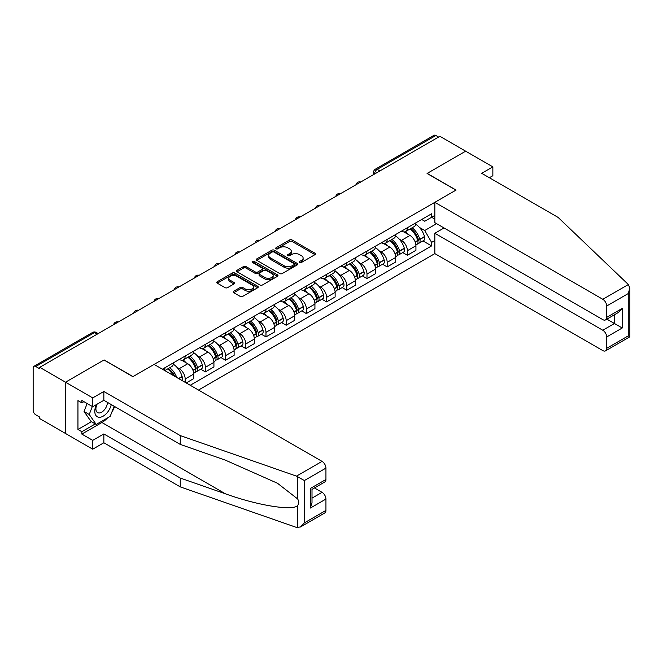 <?xml version="1.0" encoding="UTF-8"?>
<svg xmlns="http://www.w3.org/2000/svg" width="663" height="663" viewBox="0 0 663 663"><rect width="100%" height="100%" fill="white"/><g stroke="black" fill="none" stroke-linecap="round" stroke-linejoin="round"><path stroke-width="0.99" d="M299.684 262.457A1.26 0.729 0 0 0 301.466 262.457L314.966 254.658A1.798 1.036 0 0 0 315.497 253.921A1.798 1.036 0 0 0 314.966 253.191L292.093 239.981A1.798 1.036 0 0 0 289.549 239.981L276.04 247.78A1.26 0.729 0 0 0 275.675 248.294A1.26 0.729 0 0 0 276.04 248.807A1.26 0.729 0 0 0 277.822 248.807L279.571 247.796A5.752 3.323 0 0 1 287.709 247.796L289.615 248.898A5.752 3.323 0 0 1 291.297 251.244A5.752 3.323 0 0 1 289.615 253.589L287.866 254.6A1.26 0.729 0 0 0 287.493 255.114A1.26 0.729 0 0 0 287.866 255.628A1.26 0.729 0 0 0 289.648 255.628L291.389 254.617A5.752 3.323 0 0 1 299.527 254.617L301.433 255.719A5.752 3.323 0 0 1 303.115 258.073A5.752 3.323 0 0 1 301.433 260.418L299.684 261.429A1.26 0.729 0 0 0 299.32 261.943A1.26 0.729 0 0 0 299.684 262.457L299.684 261.429M233.749 291.206A1.798 1.036 0 0 0 233.219 291.935A1.798 1.036 0 0 0 233.749 292.673L240.163 296.378A1.798 1.036 0 0 0 242.708 296.378L257.708 287.717A1.798 1.036 0 0 0 258.238 286.98A1.798 1.036 0 0 0 257.708 286.25L234.826 273.04A1.798 1.036 0 0 0 232.29 273.04L217.29 281.7A1.798 1.036 0 0 0 216.76 282.43A1.798 1.036 0 0 0 217.29 283.167L225.039 287.643A1.798 1.036 0 0 0 227.583 287.643L234.006 283.938A1.798 1.036 0 0 0 234.528 283.2A1.798 1.036 0 0 0 234.006 282.471L230.16 280.25A4.807 2.776 0 0 1 228.752 278.286A4.807 2.776 0 0 1 231.719 275.725A4.807 2.776 0 0 1 236.956 276.322L252.023 285.024A4.807 2.776 0 0 1 253.432 286.98A4.807 2.776 0 0 1 250.457 289.549A4.807 2.776 0 0 1 245.219 288.944L242.708 287.493A1.798 1.036 0 0 0 240.163 287.493L233.749 291.206L233.749 292.673M39.755 367.327L439.892 136.305L465.658 151.189L427.071 173.466L455.945 190.14L132.99 376.592L104.116 359.926L65.521 382.203L39.755 367.327L39.755 368.819L35.744 366.498A3.663 2.113 -120 0 0 33.912 366.324A3.663 2.113 -120 0 0 33.15 367.998L33.15 410.314A3.663 2.113 -120 0 0 35.744 414.798L39.755 417.118L39.755 418.61L65.521 433.494L65.521 382.203L65.521 433.494L92.721 449.191L92.721 440.365L103.851 433.942L103.851 442.76L92.721 449.191M279.695 273.554A1.798 1.036 0 0 0 282.239 273.554L297.239 264.893A1.798 1.036 0 0 0 297.762 264.164A1.798 1.036 0 0 0 297.239 263.426L274.358 250.216A1.798 1.036 0 0 0 271.813 250.216L256.821 258.877A1.798 1.036 0 0 0 256.291 259.614A1.798 1.036 0 0 0 256.821 260.344L279.695 273.554M252.934 262.722A1.26 0.729 0 0 1 254.211 262.904L277.449 276.322L262.473 284.966A1.798 1.036 0 0 1 259.929 284.966L237.056 271.755L237.056 270.289A1.798 1.036 0 0 0 236.525 271.018A1.798 1.036 0 0 0 237.056 271.755M237.056 270.289L243.47 266.584A1.798 1.036 0 0 1 246.014 266.584L255.296 271.938A1.798 1.036 0 0 0 257.832 271.938L262.092 269.485A1.798 1.036 0 0 0 262.623 268.747A1.798 1.036 0 0 0 262.092 268.009L252.437 262.432A1.26 0.729 0 0 1 252.064 261.918A1.26 0.729 0 0 1 252.843 261.247A1.26 0.729 0 0 1 254.211 261.404L277.474 274.838A1.798 1.036 0 0 1 277.996 275.568A1.798 1.036 0 0 1 277.474 276.305L277.474 274.838M198.519 390.051L434.845 253.614L602.791 350.578A5.495 3.174 -120 0 0 605.543 350.851A5.495 3.174 -120 0 0 606.678 348.332L606.678 336.97A5.495 3.174 -120 0 0 602.791 330.24L614.452 323.511L622.217 328.003L606.678 336.97M379.932 170.921L377.214 169.355A3.663 2.113 60 0 0 375.382 169.173L434.05 135.302A3.663 2.113 60 0 1 435.881 135.484L377.214 169.355A3.663 2.113 120 0 0 374.628 173.839L374.628 173.988M438.599 137.059L435.881 135.484M407.389 227.74A8.42 4.865 60 0 1 405.64 231.528L414.193 226.589A8.42 4.865 -120 0 0 415.933 222.809M399.275 239.136L401.43 240.379A8.42 4.865 60 0 1 407.389 250.697L415.933 245.758A8.42 4.865 -120 0 0 409.974 235.44L403.858 231.909M415.933 245.758L415.933 250.324L407.389 255.255L402.756 252.578M405.64 231.528A8.42 4.865 60 0 1 401.496 231.147M407.389 250.697L407.389 255.255M387.184 239.409A8.42 4.865 60 0 1 385.443 243.188L393.988 238.249A8.42 4.865 -120 0 0 395.736 234.47M382.551 264.239L387.184 266.916L395.736 261.984L395.736 257.426A8.42 4.865 -120 0 0 389.778 247.108L383.662 243.578M385.443 243.188A8.42 4.865 60 0 1 381.3 242.807M379.079 250.796L381.233 252.039A8.42 4.865 60 0 1 387.184 262.357L387.184 266.916M366.987 251.07A8.42 4.865 60 0 1 365.238 254.849L373.791 249.918A8.42 4.865 -120 0 0 375.531 246.13M362.354 275.907L366.987 278.584L375.531 273.645L375.531 269.087A8.42 4.865 -120 0 0 369.573 258.769L363.457 255.238M365.238 254.849A8.42 4.865 60 0 1 361.095 254.468M358.874 262.457L361.028 263.7A8.42 4.865 60 0 1 366.987 274.018L366.987 278.584M346.782 262.73A8.42 4.865 60 0 1 345.042 266.509L353.586 261.578A8.42 4.865 -120 0 0 355.335 257.799M342.149 287.568L346.782 290.245L355.335 285.314L355.335 280.747A8.42 4.865 -120 0 0 349.376 270.429L343.26 266.899M345.042 266.509A8.42 4.865 60 0 1 340.89 266.136M338.677 274.126L340.832 275.369A8.42 4.865 60 0 1 346.782 285.687L346.782 290.245M326.586 274.391A8.42 4.865 60 0 1 324.837 278.178L333.39 273.239A8.42 4.865 -120 0 0 335.13 269.46M321.953 299.228L326.586 301.905L335.13 296.974L335.13 292.416A8.42 4.865 -120 0 0 329.171 282.098L323.055 278.559M324.837 278.178A8.42 4.865 60 0 1 320.693 277.797M318.472 285.786L320.627 287.029A8.42 4.865 60 0 1 326.586 297.347L326.586 301.905M306.381 286.06A8.42 4.865 60 0 1 304.64 289.839L313.185 284.908A8.42 4.865 -120 0 0 314.925 281.12M301.748 310.897L306.381 313.574L314.933 308.635L314.933 304.077A8.42 4.865 -120 0 0 308.975 293.759L302.858 290.228M304.64 289.839A8.42 4.865 60 0 1 300.488 289.458M298.267 297.447L300.43 298.69A8.42 4.865 60 0 1 306.381 309.008L306.381 313.574M286.184 297.72A8.42 4.865 60 0 1 284.435 301.499L292.98 296.568A8.42 4.865 -120 0 0 294.728 292.789M281.543 322.558L286.184 325.235L294.728 320.295L294.728 315.737A8.42 4.865 -120 0 0 288.77 305.419L282.653 301.889M284.435 301.499A8.42 4.865 60 0 1 280.292 301.118M278.07 309.115L280.225 310.359A8.42 4.865 60 0 1 286.184 320.677L286.184 325.235M265.979 309.381A8.42 4.865 60 0 1 264.239 313.168L272.783 308.229A8.42 4.865 -120 0 0 274.523 304.45M261.346 334.218L265.979 336.895L274.523 331.964L274.523 327.398A8.42 4.865 -120 0 0 268.573 317.088L262.457 313.549M264.239 313.168A8.42 4.865 60 0 1 260.087 312.787M257.866 320.776L260.02 322.019A8.42 4.865 60 0 1 265.979 332.337L265.979 336.895M245.782 321.049A8.42 4.865 60 0 1 244.034 324.829L252.578 319.897A8.42 4.865 -120 0 0 254.327 316.11M241.141 345.887L245.782 348.556L254.327 343.625L254.327 339.066A8.42 4.865 -120 0 0 248.368 328.749L242.252 325.218M244.034 324.829A8.42 4.865 60 0 1 239.89 324.447M237.669 332.436L239.824 333.68A8.42 4.865 60 0 1 245.782 343.998L245.782 348.556M225.577 332.71A8.42 4.865 60 0 1 223.837 336.489L232.381 331.558A8.42 4.865 -120 0 0 234.122 327.779M220.945 357.548L225.577 360.224L234.122 355.285L234.122 350.727A8.42 4.865 -120 0 0 228.171 340.409L222.047 336.879M223.837 336.489A8.42 4.865 60 0 1 219.685 336.108M217.464 344.097L219.619 345.348A8.42 4.865 60 0 1 225.577 355.658L225.577 360.224M205.381 344.37A8.42 4.865 60 0 1 203.632 348.158L212.177 343.219A8.42 4.865 -120 0 0 213.925 339.439M200.74 369.208L205.381 371.885L213.925 366.954L213.925 362.388A8.42 4.865 -120 0 0 207.967 352.07L201.85 348.539M203.632 348.158A8.42 4.865 60 0 1 199.488 347.777M197.267 355.766L199.422 357.009A8.42 4.865 60 0 1 205.381 367.327L205.381 371.885M185.176 356.039A8.42 4.865 60 0 1 183.436 359.818L191.98 354.879A8.42 4.865 -120 0 0 193.72 351.1M186.212 382.949L193.72 378.614L193.72 374.056A8.42 4.865 -120 0 0 187.77 363.738L181.645 360.208M183.436 359.818A8.42 4.865 60 0 1 179.283 359.437M177.062 367.426L179.217 368.669A8.42 4.865 60 0 1 185.176 378.987L185.176 382.352M164.789 370.584L171.775 366.548A8.42 4.865 -120 0 0 173.524 362.76M164.971 367.7A8.42 4.865 60 0 1 164.349 370.327M434.845 219.146L431.605 217.273L424.743 221.235L421.701 219.478M419.48 227.467L424.743 230.509L436.585 223.671M434.845 240.528L431.605 242.393L424.743 230.509M190.223 385.269L431.605 245.907L431.605 242.393M434.845 215.409L431.605 217.273L431.605 213.759L162.385 369.192M422.953 240.918L431.605 245.907M300.19 262.631L301.433 261.91A5.752 3.323 0 0 0 303.115 259.565L303.115 258.073M291.297 251.244L291.297 252.736A5.752 3.323 0 0 1 289.615 255.089L288.364 255.81M314.966 253.191L314.966 254.658L292.093 241.473A1.798 1.036 0 0 0 289.549 241.473L276.546 248.981M297.239 263.426L297.239 264.893L274.358 251.716A1.798 1.036 0 0 0 271.813 251.716L256.846 260.36L256.821 258.877M294.057 264.678A1.26 0.729 0 0 0 294.43 264.164A1.26 0.729 0 0 0 294.057 263.65L273.976 252.048A1.26 0.729 0 0 0 272.195 252.048L270.355 253.117A5.752 3.323 0 0 0 268.672 255.462A5.752 3.323 0 0 0 270.355 257.816L284.087 265.739A5.752 3.323 0 0 0 292.217 265.739L294.057 264.678L294.057 266.17A1.26 0.729 0 0 0 294.43 265.656L294.43 264.164M268.672 255.462L268.672 256.962A5.752 3.323 0 0 0 270.355 259.308L270.355 257.816M294.057 266.17L292.217 267.23A5.752 3.323 0 0 1 284.087 267.23L270.355 259.308M237.081 271.772L243.47 268.076L243.47 266.584M262.623 268.747L262.623 270.239A1.798 1.036 0 0 1 262.092 270.976L257.832 273.438A1.798 1.036 0 0 1 255.296 273.438L246.014 268.076A1.798 1.036 0 0 0 243.47 268.076M264.918 277.499A4.807 2.776 0 0 0 270.164 278.104A4.807 2.776 0 0 0 273.131 275.535A4.807 2.776 0 0 0 271.722 273.57L266.418 270.504A1.798 1.036 0 0 0 263.874 270.504L259.614 272.965A1.798 1.036 0 0 0 259.092 273.703A1.798 1.036 0 0 0 259.614 274.432L264.918 277.499L264.918 278.99A4.807 2.776 0 0 0 270.164 279.595A4.807 2.776 0 0 0 273.131 277.026L273.131 275.535M259.092 273.703L259.092 275.195A1.798 1.036 0 0 0 259.614 275.932L259.614 274.432M264.918 278.99L259.614 275.932M253.432 286.98L253.432 288.48A4.807 2.776 0 0 1 250.457 291.04A4.807 2.776 0 0 1 245.219 290.444L242.708 288.993A1.798 1.036 0 0 0 240.163 288.993L233.774 292.681M228.752 278.286L228.752 279.786A4.807 2.776 0 0 0 230.16 281.742L230.16 280.25M233.981 283.955L230.16 281.742M257.683 287.734L234.826 274.532A1.798 1.036 0 0 0 232.29 274.532L217.315 283.184L217.29 281.7M410.571 228.685A11.536 6.663 60 0 1 410.629 228.718A11.536 6.663 60 0 1 418.22 239.07L418.287 239.31A2.246 1.293 60 0 1 417.93 241.067A2.246 1.293 60 0 1 417.881 241.092M410.065 228.975A13.915 8.039 60 0 1 417.715 240.454L417.781 240.694A4.624 2.669 60 0 1 417.052 244.324L415.9 244.987M417.839 243.304A4.624 2.669 -120 0 0 419.124 243.13A4.624 2.669 -120 0 0 419.853 239.5L419.787 239.26A13.915 8.039 -120 0 0 412.137 227.774M415.759 224.285A13.915 8.039 60 0 1 424.511 236.534L424.577 236.774A4.624 2.669 60 0 1 423.848 240.404L419.124 243.13M405.317 231.685A13.915 8.039 60 0 1 408.226 234.429M414.988 234.445L416.762 235.473M628.358 284.535L629.85 288.156L628.242 293.568L606.678 306.016A5.495 3.174 -120 0 0 602.791 299.286L628.358 284.535L558.122 217.423L481.719 173.316L492.858 166.885L465.658 151.189L427.204 173.391L456.078 190.066L434.845 202.323L602.791 299.286M492.858 166.885L492.858 175.712L489.36 177.725M434.845 253.614L434.845 233.277L602.791 330.24M434.845 202.323L434.845 222.66L602.791 319.624A5.495 3.174 -120 0 0 605.543 319.897A5.495 3.174 -120 0 0 606.678 317.386L606.678 306.016M444.036 227.964L434.845 233.277M606.86 319.135L614.452 323.511L614.452 314.759M606.678 317.386L622.217 308.411L618.33 312.513L605.543 319.897M606.678 348.332L628.242 335.884L629.054 336.356M103.851 433.942L180.253 478.048L180.253 486.874L296.494 527.425L300.488 526.969L304.375 522.867L325.939 510.419A5.495 3.174 60 0 1 324.795 512.938L300.488 526.969M180.253 478.048L225.412 493.802C257.493 505.463 293.436 511.248 297.646 505.438C299.054 503.665 299.054 501.493 297.646 498.924L277.474 483.252L225.412 460.163L180.253 444.409L103.851 400.295L92.721 406.726L81.839 400.444L81.839 402.839L77.952 400.593L77.952 429.45L81.839 431.696L95.306 423.922M180.253 486.874L103.851 442.76M325.939 468.103L304.375 480.551L296.494 476.133L180.253 435.583L103.851 391.477L92.721 397.899L65.521 382.203L103.983 360.001L132.857 376.667L154.098 364.41L322.052 461.373A5.495 3.174 60 0 1 325.939 468.103L325.939 479.465A5.495 3.174 60 0 1 324.795 481.984L312.008 489.369L312.008 502.612L310.4 508.032L310.4 488.44C312.497 489.65 312.497 489.65 310.4 488.44L325.939 479.465M92.721 397.899L92.721 406.726M107.621 417.856A20.603 11.893 -60 0 1 101.911 422.497L81.839 434.091L92.721 440.365M81.839 434.091L81.839 431.696M103.851 391.477L103.851 400.295M180.253 435.583L180.253 444.409M312.008 498.128L322.052 492.327A5.495 3.174 60 0 1 325.939 499.057L325.939 510.419M322.052 492.327L314.469 487.951M114.633 406.518A20.603 11.893 -60 0 1 111.716 412.469M83.911 401.637L81.839 402.839M77.952 429.45L91.428 421.676M96.425 404.587A11.901 6.87 120 0 0 94.792 411.284A11.901 6.87 120 0 0 101.978 416.754A11.901 6.87 120 0 0 111.268 404.571M97.063 404.215A8.147 4.707 120 0 0 95.911 408.864A8.147 4.707 120 0 0 97.602 412.601A8.147 4.707 120 0 0 103.818 410.48A8.147 4.707 120 0 0 107.431 402.366M114.135 406.228L110.199 416.372L96.218 424.444L91.038 421.453L84.044 411.508L87.151 403.51M96.218 424.444L89.223 414.499L92.331 406.502M84.044 411.508L89.223 414.499M390.366 240.346A11.536 6.663 60 0 1 390.424 240.379A11.536 6.663 60 0 1 398.015 250.73L398.082 250.97A2.246 1.293 60 0 1 397.734 252.727A2.246 1.293 60 0 1 397.676 252.76M389.861 240.636A13.915 8.039 60 0 1 397.51 252.122L397.576 252.363A4.624 2.669 60 0 1 396.847 255.993L395.695 256.656M397.643 254.965A4.624 2.669 -120 0 0 398.919 254.791A4.624 2.669 -120 0 0 399.648 251.161L399.582 250.921A13.915 8.039 -120 0 0 391.932 239.442M395.562 235.953A13.915 8.039 60 0 1 404.306 248.194L404.38 248.434A4.624 2.669 60 0 1 403.643 252.064L398.919 254.791M385.112 243.346A13.915 8.039 60 0 1 388.021 246.089M394.792 246.114L396.565 247.133M370.169 252.006A11.536 6.663 60 0 1 370.227 252.039A11.536 6.663 60 0 1 377.819 262.391L377.885 262.631A2.246 1.293 60 0 1 377.529 264.396A2.246 1.293 60 0 1 377.479 264.421M369.664 252.296A13.915 8.039 60 0 1 377.313 263.783L377.38 264.023A4.624 2.669 60 0 1 376.65 267.653L375.498 268.316M377.438 266.634A4.624 2.669 -120 0 0 378.722 266.46A4.624 2.669 -120 0 0 379.451 262.821L379.385 262.589A13.915 8.039 -120 0 0 371.736 251.103M375.357 247.614A13.915 8.039 60 0 1 384.109 259.855L384.175 260.095A4.624 2.669 60 0 1 383.446 263.725L378.722 266.46M364.915 255.015A13.915 8.039 60 0 1 367.824 257.758M374.587 257.774L376.36 258.802M349.965 263.667A11.536 6.663 60 0 1 350.023 263.7A11.536 6.663 60 0 1 357.614 274.059L357.68 274.3A2.246 1.293 60 0 1 357.324 276.057A2.246 1.293 60 0 1 357.274 276.081M349.459 263.965A13.915 8.039 60 0 1 357.108 275.443L357.175 275.684A4.624 2.669 60 0 1 356.445 279.314L355.293 279.977M357.233 278.294A4.624 2.669 -120 0 0 358.517 278.12A4.624 2.669 -120 0 0 359.247 274.49L359.18 274.25A13.915 8.039 -120 0 0 351.531 262.763M355.161 259.274A13.915 8.039 60 0 1 363.904 271.523L363.979 271.755A4.624 2.669 60 0 1 363.241 275.394L358.517 278.12M344.71 266.675A13.915 8.039 60 0 1 347.619 269.418M354.39 269.435L356.164 270.463M329.76 275.336A11.536 6.663 60 0 1 329.818 275.369A11.536 6.663 60 0 1 337.409 285.72L337.484 285.96A2.246 1.293 60 0 1 337.127 287.717A2.246 1.293 60 0 1 337.077 287.75M329.262 275.626A13.915 8.039 60 0 1 336.903 287.112L336.978 287.344A4.624 2.669 60 0 1 336.249 290.982L335.097 291.645M337.036 289.955A4.624 2.669 -120 0 0 338.321 289.781A4.624 2.669 -120 0 0 339.05 286.151L338.975 285.91A13.915 8.039 -120 0 0 331.334 274.432M334.956 270.943A13.915 8.039 60 0 1 343.707 283.184L343.774 283.424A4.624 2.669 60 0 1 343.044 287.054L338.321 289.781M324.514 278.336A13.915 8.039 60 0 1 327.414 281.079M334.185 281.104L335.959 282.123M309.563 286.996A11.536 6.663 60 0 1 309.621 287.029A11.536 6.663 60 0 1 317.212 297.38L317.279 297.621A2.246 1.293 60 0 1 316.922 299.386A2.246 1.293 60 0 1 316.873 299.411M309.057 287.286A13.915 8.039 60 0 1 316.707 298.773L316.773 299.013A4.624 2.669 60 0 1 316.044 302.643L314.892 303.306M316.831 301.615A4.624 2.669 -120 0 0 318.116 301.441A4.624 2.669 -120 0 0 318.845 297.811L318.779 297.579A13.915 8.039 -120 0 0 311.129 286.093M314.751 282.604A13.915 8.039 60 0 1 323.503 294.844L323.569 295.085A4.624 2.669 60 0 1 322.84 298.715L318.116 301.441M304.309 290.004A13.915 8.039 60 0 1 307.218 292.748M313.98 292.764L315.762 293.792M289.358 298.657A11.536 6.663 60 0 1 289.416 298.69A11.536 6.663 60 0 1 297.007 309.049L297.082 309.281A2.246 1.293 60 0 1 296.726 311.046A2.246 1.293 60 0 1 296.676 311.071M288.853 298.947A13.915 8.039 60 0 1 296.502 310.433L296.576 310.674A4.624 2.669 60 0 1 295.839 314.303L294.695 314.966M296.634 313.284A4.624 2.669 -120 0 0 297.911 313.11A4.624 2.669 -120 0 0 298.648 309.48L298.574 309.24A13.915 8.039 -120 0 0 290.924 297.753M294.554 294.264A13.915 8.039 60 0 1 303.306 306.513L303.372 306.745A4.624 2.669 60 0 1 302.643 310.375L297.911 313.11M284.112 301.665A13.915 8.039 60 0 1 287.013 304.408M293.784 304.425L295.557 305.452M269.161 310.325A11.536 6.663 60 0 1 269.219 310.359A11.536 6.663 60 0 1 276.811 320.71L276.877 320.95A2.246 1.293 60 0 1 276.521 322.707A2.246 1.293 60 0 1 276.471 322.74M268.656 310.615A13.915 8.039 60 0 1 276.305 322.094L276.372 322.334A4.624 2.669 60 0 1 275.642 325.964L274.49 326.627M276.43 324.945A4.624 2.669 -120 0 0 277.714 324.771A4.624 2.669 -120 0 0 278.443 321.141L278.377 320.9A13.915 8.039 -120 0 0 270.728 309.414M274.349 305.925A13.915 8.039 60 0 1 283.101 318.174L283.167 318.414A4.624 2.669 60 0 1 282.438 322.044L277.714 324.771M263.907 313.326A13.915 8.039 60 0 1 266.816 316.069M273.579 316.094L275.352 317.113M248.956 321.986A11.536 6.663 60 0 1 249.015 322.019A11.536 6.663 60 0 1 256.606 332.37L256.68 332.611A2.246 1.293 60 0 1 256.324 334.376A2.246 1.293 60 0 1 256.274 334.401M248.451 322.276A13.915 8.039 60 0 1 256.1 333.762L256.175 334.003A4.624 2.669 60 0 1 255.437 337.633L254.294 338.296M256.233 336.605A4.624 2.669 -120 0 0 257.509 336.431A4.624 2.669 -120 0 0 258.247 332.801L258.172 332.561A13.915 8.039 -120 0 0 250.523 321.083M254.153 317.594A13.915 8.039 60 0 1 262.904 329.834L262.971 330.075A4.624 2.669 60 0 1 262.241 333.704L257.509 336.431M243.711 324.986A13.915 8.039 60 0 1 246.611 327.737M253.382 327.754L255.156 328.773M228.76 333.646A11.536 6.663 60 0 1 228.818 333.68A11.536 6.663 60 0 1 236.409 344.031L236.476 344.271A2.246 1.293 60 0 1 236.119 346.036A2.246 1.293 60 0 1 236.069 346.061M228.254 333.937A13.915 8.039 60 0 1 235.904 345.423L235.97 345.663A4.624 2.669 60 0 1 235.241 349.293L234.089 349.956M236.028 348.274A4.624 2.669 -120 0 0 237.313 348.1A4.624 2.669 -120 0 0 238.042 344.47L237.976 344.23A13.915 8.039 -120 0 0 230.326 332.743M233.948 329.254A13.915 8.039 60 0 1 242.699 341.495L242.766 341.735A4.624 2.669 60 0 1 242.036 345.365L237.313 348.1M223.506 336.655A13.915 8.039 60 0 1 226.414 339.398M233.177 339.415L234.951 340.442M208.555 345.315A11.536 6.663 60 0 1 208.613 345.348A11.536 6.663 60 0 1 216.204 355.7L216.271 355.94A2.246 1.293 60 0 1 215.923 357.697A2.246 1.293 60 0 1 215.873 357.722M208.049 345.605A13.915 8.039 60 0 1 215.699 357.084L215.765 357.324A4.624 2.669 60 0 1 215.036 360.954L213.892 361.617M215.831 359.934A4.624 2.669 -120 0 0 217.108 359.76A4.624 2.669 -120 0 0 217.837 356.13L217.771 355.89A13.915 8.039 -120 0 0 210.121 344.404M213.751 340.915A13.915 8.039 60 0 1 222.503 353.164L222.569 353.404A4.624 2.669 60 0 1 221.84 357.034L217.108 359.76M203.301 348.315A13.915 8.039 60 0 1 206.21 351.059M212.98 351.075L214.754 352.103M188.358 356.976A11.536 6.663 60 0 1 188.416 357.009A11.536 6.663 60 0 1 196.008 367.36L196.074 367.6A2.246 1.293 60 0 1 195.718 369.357A2.246 1.293 60 0 1 195.668 369.39M187.853 357.266A13.915 8.039 60 0 1 195.502 368.752L195.568 368.993A4.624 2.669 60 0 1 194.839 372.623L193.687 373.286M195.626 371.595A4.624 2.669 -120 0 0 196.911 371.421A4.624 2.669 -120 0 0 197.64 367.791L197.574 367.551A13.915 8.039 -120 0 0 189.925 356.072M193.546 352.583A13.915 8.039 60 0 1 202.298 364.824L202.364 365.064A4.624 2.669 60 0 1 201.635 368.694L196.911 371.421M183.104 359.976A13.915 8.039 60 0 1 186.013 362.719M192.776 362.744L194.549 363.763M168.153 368.636A11.536 6.663 60 0 1 168.211 368.669A11.536 6.663 60 0 1 174.817 376.369M173.35 364.244A13.915 8.039 60 0 1 182.093 376.485L182.168 376.725A4.624 2.669 60 0 1 181.571 380.272M176.806 377.52A13.915 8.039 -120 0 0 169.72 367.733M167.648 368.926A13.915 8.039 60 0 1 173.192 375.432M172.579 374.404L174.352 375.432M374.752 173.913L374.628 173.839A3.663 2.113 0 0 1 373.551 172.347L373.551 174.609M185.176 378.987L193.72 374.056M205.381 367.327L213.925 362.388M225.577 355.658L234.122 350.727M245.782 343.998L254.327 339.066M265.979 332.337L274.523 327.398M286.184 320.677L294.728 315.737M306.381 309.008L314.933 304.077M326.586 297.347L335.13 292.416M346.782 285.687L355.335 280.747M366.987 274.018L375.531 269.087M387.184 262.357L395.736 257.426M179.217 368.669L187.77 363.738M199.422 357.009L207.967 352.07M219.619 345.348L228.171 340.409M239.824 333.68L248.368 328.749M260.02 322.019L268.573 317.088M280.225 310.359L288.77 305.419M300.43 298.69L308.975 293.759M320.627 287.029L329.171 282.098M340.832 275.369L349.376 270.429M361.028 263.7L369.573 258.769M381.233 252.039L389.778 247.108M401.43 240.379L409.974 235.44M360.415 182.192A3.663 2.113 120 0 0 358.799 183.129M340.21 193.853A3.663 2.113 120 0 0 338.594 194.789M320.014 205.522A3.663 2.113 120 0 0 318.397 206.45M299.809 217.182A3.663 2.113 120 0 0 298.193 218.119M279.612 228.843A3.663 2.113 120 0 0 277.996 229.779M259.407 240.512A3.663 2.113 120 0 0 257.791 241.44M239.21 252.172A3.663 2.113 120 0 0 237.586 253.109M219.005 263.833A3.663 2.113 120 0 0 217.389 264.769M198.809 275.501A3.663 2.113 120 0 0 197.184 276.43M178.604 287.162A3.663 2.113 120 0 0 176.988 288.09M158.399 298.822A3.663 2.113 120 0 0 156.783 299.759M138.202 310.483A3.663 2.113 120 0 0 136.586 311.419M117.997 322.152A3.663 2.113 120 0 0 116.381 323.08M97.121 334.202L94.403 332.635L35.744 366.498M98.19 333.588L96.234 332.453A3.663 2.113 120 0 0 94.403 332.635A3.663 2.113 60 0 0 92.571 332.453L33.912 366.324M301.433 261.91L301.433 260.418M287.866 255.628L287.866 254.6M289.615 255.089L289.615 253.589M276.04 248.807L276.04 247.78M289.549 241.473L289.549 239.981M292.093 241.473L292.093 239.981M271.813 251.716L271.813 250.216M274.358 251.716L274.358 250.216M284.087 267.23L284.087 265.739M292.217 267.23L292.217 265.739M246.014 268.076L246.014 266.584M255.296 273.438L255.296 271.938M257.832 273.438L257.832 271.938M262.092 270.976L262.092 269.485M254.211 262.904L254.211 261.404M240.163 288.993L240.163 287.493M242.708 288.993L242.708 287.493M245.219 290.444L245.219 288.944M234.006 283.938L234.006 282.471M232.29 274.532L232.29 273.04M234.826 274.532L234.826 273.04M257.708 287.717L257.708 286.25M415.245 242.161L417.781 240.694M419.853 239.5L424.577 236.774M419.787 239.26L424.511 236.534M417.707 240.437L418.394 240.039M415.162 241.929L417.715 240.454M628.242 335.884L628.242 293.568M622.217 308.411L622.217 328.003M297.646 527.698L297.646 505.438M297.646 498.924L297.646 476.672M304.375 480.551L304.375 522.867M325.939 499.057L310.4 508.032M296.494 476.133L322.052 461.373M101.911 422.497L225.412 493.802M395.049 253.821L397.576 252.363M399.648 251.161L404.38 248.434M399.582 250.921L404.306 248.194M394.966 253.589L398.198 251.708M374.844 265.482L377.38 264.023M379.451 262.821L384.175 260.095M379.385 262.589L384.109 259.855M377.305 263.766L377.993 263.368M374.761 265.258L377.313 263.783M354.647 277.142L357.175 275.684M359.247 274.49L363.979 271.755M359.18 274.25L363.904 271.523M354.556 276.919L357.788 275.029M334.442 288.811L336.978 287.344M339.05 286.151L343.774 283.424M338.975 285.91L343.707 283.184M336.903 287.087L337.591 286.689M334.359 288.579L336.903 287.112M314.245 300.472L316.773 299.013M318.845 297.811L323.569 295.085M318.779 297.579L323.503 294.844M314.154 300.24L317.386 298.358M294.041 312.132L296.576 310.674M298.648 309.48L303.372 306.745M298.574 309.24L303.306 306.513M296.502 310.417L297.19 310.019M293.958 311.908L296.502 310.433M273.844 323.801L276.372 322.334M278.443 321.141L283.167 318.414M278.377 320.9L283.101 318.174M273.753 323.569L276.985 321.679M253.639 335.461L256.175 334.003M258.247 332.801L262.971 330.075M258.172 332.561L262.904 329.834M256.1 333.746L256.788 333.348M253.556 335.229L256.1 333.762M233.434 347.122L235.97 345.663M238.042 344.47L242.766 341.735M237.976 344.23L242.699 341.495M233.351 346.898L236.583 345.009M213.237 358.791L215.765 357.324M217.837 356.13L222.569 353.404M217.771 355.89L222.503 353.164M213.154 358.559L216.387 356.669M193.032 370.451L195.568 368.993M197.64 367.791L202.364 365.064M197.574 367.551L202.298 364.824M192.95 370.219L196.182 368.338M178.803 378.672L182.168 376.725M178.554 378.532L182.093 376.485M360.722 182.01A3.663 3.663 0 0 0 356.023 184.728M340.525 193.679A3.663 3.663 0 0 0 335.826 196.389M320.32 205.339A3.663 3.663 0 0 0 315.621 208.049M300.124 217A3.663 3.663 0 0 0 295.425 219.718M279.919 228.669A3.663 3.663 0 0 0 275.22 231.379M259.722 240.329A3.663 3.663 0 0 0 255.023 243.039M239.517 251.99A3.663 3.663 0 0 0 234.818 254.708M219.32 263.659A3.663 3.663 0 0 0 214.621 266.369M199.115 275.319A3.663 3.663 0 0 0 194.416 278.029M178.911 286.98A3.663 3.663 0 0 0 174.212 289.698M158.714 298.64A3.663 3.663 0 0 0 154.015 301.358M138.509 310.309A3.663 3.663 0 0 0 133.81 313.019M118.312 321.969A3.663 3.663 0 0 0 113.613 324.679M96.234 332.453A3.663 3.663 0 0 0 92.571 332.453M375.382 169.173A3.663 3.663 0 0 0 373.551 172.347M629.85 288.156L629.85 336.812L605.543 350.851"/></g></svg>
